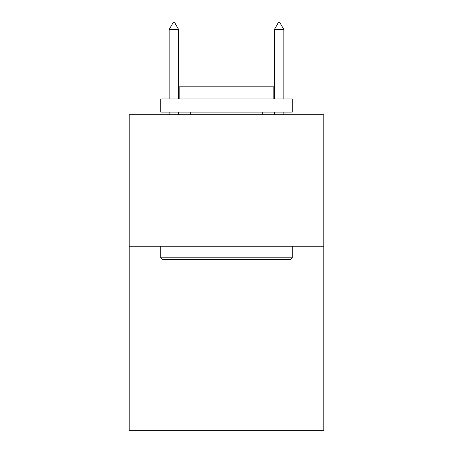 <?xml version="1.0" encoding="UTF-8"?>
<svg xmlns="http://www.w3.org/2000/svg" width="453" height="453" viewBox="0 0 453 453"><rect width="100%" height="100%" fill="white"/><g stroke="black" fill="none" stroke-linecap="round" stroke-linejoin="round"><path stroke-width="0.68" d="M323.821 246.228L323.821 430.35L129.179 430.35L129.179 114.711L323.821 114.711L323.821 246.228L129.179 246.228M162.321 259.376L160.741 257.802L292.259 257.802L290.679 259.376L162.321 259.376M292.259 98.93L292.259 112.084L160.741 112.084L160.741 98.93L292.259 98.93M179.156 98.93L179.156 86.829L273.844 86.829L273.844 98.93M292.259 246.228L292.259 257.802M160.741 246.228L160.741 257.802M262.27 112.084L262.27 114.711M190.73 112.084L190.73 114.711M178.629 29.49L174.682 22.65L173.103 22.65L169.162 29.49L178.629 29.49L178.629 98.93M178.629 112.084L178.629 114.711M169.162 29.49L169.162 98.93M169.162 112.084L169.162 114.711M278.318 22.65L279.897 22.65L283.838 29.49L274.371 29.49L278.318 22.65M283.838 114.711L283.838 112.084M283.838 98.93L283.838 29.49M274.371 114.711L274.371 112.084M274.371 98.93L274.371 29.49"/></g></svg>
